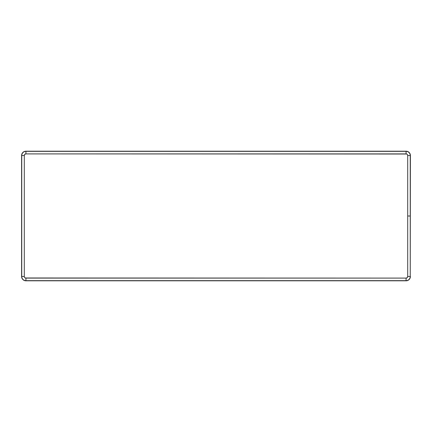 <?xml version="1.0" encoding="UTF-8"?>
<svg xmlns="http://www.w3.org/2000/svg" width="432" height="432" viewBox="0 0 432 432"><rect width="100%" height="100%" fill="white"/><g stroke="black" fill="none" stroke-linecap="round" stroke-linejoin="round"><path stroke-width="0.65" d="M410.4 155.52L410.249 276.48A4.169 4.169 0 0 1 406.08 280.649L25.92 280.8L406.08 280.8A4.32 4.32 0 0 0 410.4 276.48C410.146 279.104 408.704 280.546 406.08 280.8L25.92 280.649A4.169 4.169 0 0 1 21.751 276.48L21.6 155.52L21.6 276.48A4.32 4.32 0 0 0 25.92 280.8C23.296 280.546 21.854 279.104 21.6 276.48L21.751 155.52L24.3 155.52L24.3 276.48L24.57 277.382L25.299 277.976L406.08 278.1L407.225 277.625L407.7 276.48L407.7 155.52L407.43 154.618L406.701 154.024L25.92 153.9L24.775 154.375L24.3 155.52A1.62 1.62 0 0 1 25.92 153.9L25.92 151.351A4.169 4.169 0 0 0 21.751 155.52L21.751 276.48L24.3 276.48L24.3 155.52L21.751 155.52A4.169 4.169 0 0 1 25.92 151.351L25.92 153.9L406.08 153.9A1.62 1.62 0 0 1 407.7 155.52L407.7 276.48A1.62 1.62 0 0 1 406.08 278.1L25.92 278.1A1.62 1.62 0 0 1 24.3 276.48L21.751 276.48A4.169 4.169 0 0 0 25.92 280.649L25.92 278.1L25.92 280.649L406.08 280.649L406.08 278.1L406.08 280.649A4.169 4.169 0 0 0 410.249 276.48L407.7 276.48L410.249 276.48L410.249 216L407.7 216L410.249 216L410.249 155.52L407.7 155.52L410.249 155.52A4.169 4.169 0 0 0 406.08 151.351L406.08 153.9L406.08 151.351L25.92 151.351L406.08 151.2L25.92 151.2L406.08 151.351A4.169 4.169 0 0 1 410.249 155.52L410.4 155.52A4.32 4.32 0 0 0 406.08 151.2C408.704 151.454 410.146 152.896 410.4 155.52L410.249 216L410.4 155.52M25.92 151.2L25.92 151.2A4.32 4.32 0 0 0 21.6 155.52C21.881 152.869 23.323 151.432 25.92 151.2"/></g></svg>

